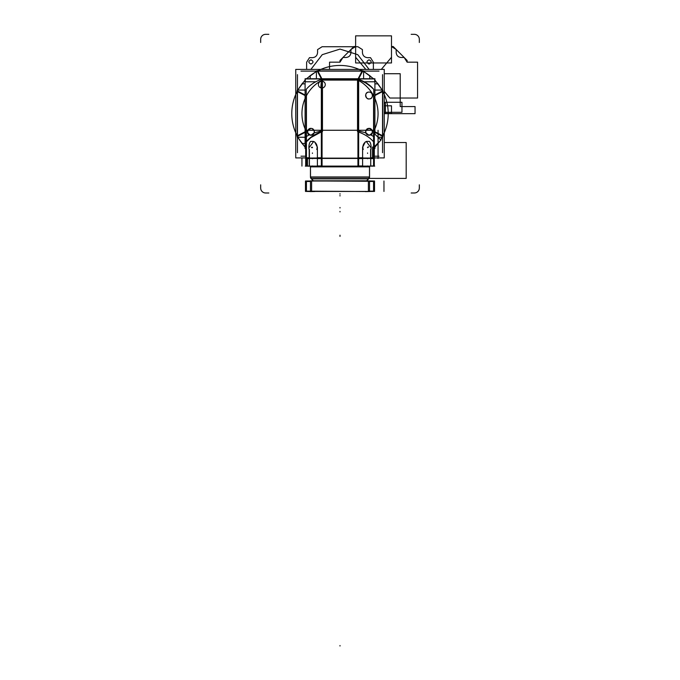 <?xml version="1.0" encoding="UTF-8"?>
<svg xmlns="http://www.w3.org/2000/svg" width="680" height="680" viewBox="0 0 680 680"><rect width="100%" height="100%" fill="white"/><g stroke="black" fill="none" stroke-linecap="round" stroke-linejoin="round"><path stroke-width="1.02" d="M300.976 156.204L305.694 156.204M374.306 156.204L379.024 156.204M384.251 157.913L374.306 157.913L384.251 157.913L384.251 69.411L295.749 69.411L295.749 157.913L295.749 69.411L384.251 69.411L384.251 157.913M305.694 157.913L295.749 157.913L305.694 157.913M362.185 70.856A48.22 48.22 0 0 0 317.815 70.856A48.22 48.22 0 0 1 373.26 78.752A48.22 48.22 0 0 0 362.185 70.856M297.194 91.477A48.22 48.22 0 0 0 297.194 135.847A48.22 48.22 0 0 1 305.091 80.401A48.22 48.22 0 0 0 297.194 91.477M297.457 74.638L297.457 152.685M379.024 71.12L300.976 71.12M382.543 152.685L382.543 74.638M382.806 135.847A48.22 48.22 0 0 0 382.806 91.477A48.22 48.22 0 0 1 380.553 139.749A48.22 48.22 0 0 0 382.806 135.847M310.207 75.582L310.207 77.894M306.74 78.752A48.22 48.22 0 0 1 317.815 70.856A48.22 48.22 0 0 0 306.74 78.752M358.122 78.752L362.278 70.669L363.596 70.941L363.596 78.752M362.142 70.941L317.857 70.941M321.878 78.752L317.721 70.669L316.404 70.941L316.404 78.752M317.313 71.12L321.351 78.752M358.649 78.752L362.686 71.12M374.909 90.066L382.721 90.066L382.993 91.383L374.909 95.54M382.279 90.066L374.909 80.104M373.558 78.752L363.596 71.383M374.909 95.013L382.543 90.975M375.929 83.878L374.909 83.784A6.146 6.146 0 0 0 376.125 83.87M369.793 77.724L369.877 78.752A6.146 6.146 0 0 1 369.793 77.537M374.909 81.77L374.909 134.105L374.909 81.77L374.909 134.105L374.909 81.77L374.909 134.105L374.909 81.77L374.909 134.105L374.909 81.77L374.909 134.105L374.909 81.77L364.183 81.77L374.909 81.77L364.183 81.77L374.909 81.77L364.183 81.77L374.909 81.77L364.183 81.77L374.909 81.77L364.183 81.77L374.909 81.77L374.909 78.752L305.091 78.752L305.091 148.571L305.694 148.571M374.909 148.512L374.306 148.512L374.909 148.512L374.909 146.157L374.909 148.512L374.306 148.512L374.909 148.512L374.909 146.157L374.909 148.512L374.306 148.512L374.909 148.512L374.909 146.157L374.909 148.512L374.306 148.512L374.909 148.512L374.909 146.157L374.909 148.512L374.306 148.512L374.909 148.512L374.909 146.157L374.909 148.571L374.306 148.571M374.909 131.784L382.993 135.941L382.721 137.258L378.063 137.258M382.721 135.805L382.721 91.519M374.909 132.311L382.543 136.349M374.909 80.401A48.22 48.22 0 0 1 382.806 91.477A48.22 48.22 0 0 0 374.909 80.401M378.08 83.87L375.768 83.87M374.909 83.784L375.938 83.87L374.909 83.784M369.793 77.894L369.793 75.582M378.862 142.205A48.22 48.22 0 0 1 374.909 146.922A48.22 48.22 0 0 0 378.862 142.205M374.909 147.22L379.738 141.329M380.698 139.893L382.279 137.258M305.091 146.922A48.22 48.22 0 0 1 297.194 135.847A48.22 48.22 0 0 0 305.091 146.922M301.92 143.454L304.232 143.454M305.091 137.258L297.279 137.258L297.007 135.941L305.091 131.784M297.721 137.258L305.091 147.22M305.091 132.311L297.457 136.349M304.07 143.454L305.091 143.54A6.146 6.146 0 0 0 303.875 143.454M305.091 95.54L297.007 91.383L297.279 90.066L305.091 90.066M297.279 91.519L297.279 135.805M305.091 95.013L297.457 90.975M316.404 71.383L306.442 78.752M305.091 80.104L297.721 90.066M310.123 78.752L310.207 77.724L310.123 78.752A6.146 6.146 0 0 0 310.207 77.537M303.875 83.87A6.146 6.146 0 0 0 305.091 83.784L304.07 83.878M304.232 83.87L301.92 83.87M304.062 83.87L305.091 83.784L304.062 83.87M305.091 143.54L304.062 143.454M377.613 143.454L378.08 143.454M367.778 180.786L312.222 180.786L367.778 180.786M373.507 191.437L369.529 191.139L373.728 191.139M369.529 191.233L373.567 191.233L369.529 191.233M369.529 191.522L306.272 191.139M306.493 191.437L310.471 191.522M306.433 191.233L310.471 191.233L306.433 191.233M306.433 181.016L306.433 191.437M306.272 181.305L310.471 181.305L306.493 181.016M310.471 181.212L306.433 181.212L310.471 181.212M373.728 181.305L310.471 180.931M369.529 181.016L369.529 191.437L310.471 191.437L310.471 181.016L369.529 181.016M368.399 191.139L368.399 181.305L368.399 191.139M311.601 181.305L311.601 191.139L311.601 181.305M305.473 181.016L305.473 191.437L374.527 191.437L374.527 181.016L374.527 191.437L305.473 191.437L305.473 181.016L374.527 181.016L305.473 181.016M373.567 181.475L369.529 181.475M368.399 181.475L368.399 181.024M311.601 181.024L311.601 181.475M310.471 181.475L306.433 181.475M369.529 180.931L373.507 181.016M369.529 181.212L370.532 181.212M373.567 181.016L373.567 191.437M310.514 180.82L314.432 180.931M365.568 180.931L369.589 180.931M314.789 191.522L310.173 191.599M369.937 191.522L365.33 191.599M321.351 80.096L358.649 80.096M305.295 81.77L305.295 78.957L357.536 78.957A38.055 24.463 0 0 1 357.935 79.084L358.649 79.084L358.649 158.448M358.649 130.262L321.351 130.262M321.351 132.065L321.351 158.448M357.935 157.769L357.935 131.818L357.935 157.769M322.065 131.818L322.065 157.769L322.065 131.818M306.433 94.486L306.433 141.542C309.952 137.283 315.163 133.918 322.065 131.461L322.065 131.469M322.065 131.512L310.938 137.538L306.433 141.822L306.433 159.154M305.091 81.77L315.817 81.77L305.091 81.77L305.091 148.512L305.694 148.512L305.091 148.512L305.694 148.512L305.091 148.512L305.694 148.512L305.091 148.512L305.694 148.512L305.091 148.512L305.694 148.512L305.091 148.512L305.091 81.77L315.817 81.77L305.091 81.77L305.091 148.512L305.091 81.77L315.817 81.77L305.091 81.77L305.091 148.512L305.091 81.77L315.817 81.77L305.091 81.77L305.091 148.512L305.091 81.77L315.817 81.77L305.091 81.77L305.091 148.512M373.567 94.486L373.567 159.154M373.771 142.12A38.055 24.463 0 0 0 357.536 131.682L357.536 78.948L374.705 78.957L374.705 81.77M317.39 147.007L317.39 166.099M309.196 149.464L309.196 158.125M309.392 149.464L309.392 157.769L309.392 149.464M370.804 149.464L370.804 158.125M370.608 157.769L370.608 149.464L370.608 157.769M362.61 147.007L362.61 166.099M374.306 158.448L374.306 130.262L305.694 130.262L305.694 158.448L305.694 130.262L374.306 130.262L374.306 158.448L305.694 158.448L374.306 158.448M306.433 158.083L322.065 157.989L322.065 158.44L306.433 158.44M373.567 158.44L357.935 158.44L357.935 157.989L373.567 158.083M305.753 130.262A38.055 38.055 0 0 1 323.536 79.356A38.055 38.055 0 0 0 305.753 130.262A38.055 38.055 0 0 1 323.536 79.356M356.464 79.356A38.055 38.055 0 0 1 374.247 130.262A38.055 38.055 0 0 0 356.464 79.356A38.055 38.055 0 0 1 374.247 130.262M357.536 79.084L322.464 79.084M306.229 142.12A38.055 24.463 180 0 1 322.464 131.682L322.464 78.948A38.055 24.463 180 0 0 322.065 79.084L321.351 79.084L321.351 131.818M322.065 80.096L322.065 81.175L322.065 80.096C315.172 83.903 309.961 89.114 306.433 95.727C309.961 89.114 315.172 83.903 322.065 80.096C315.172 83.903 309.961 89.114 306.433 95.727M357.935 80.096L357.935 130.262L357.935 80.096C364.828 83.903 370.039 89.114 373.567 95.727C370.039 89.114 364.828 83.903 357.935 80.096L357.935 130.262L357.935 80.096C364.828 83.903 370.039 89.114 373.567 95.727M322.065 130.262L322.065 88.017L322.065 130.262M306.229 130.262L306.229 89.386A38.055 24.463 180 0 1 321.351 79.339M358.649 79.339A38.055 24.463 0 0 1 373.771 89.386L373.771 130.262M370.702 86.538L365.789 83.019L357.935 79.093C364.837 81.549 370.048 84.915 373.567 89.173L370.702 86.538M369.282 135.244A3.425 3.425 0 0 0 372.495 131.827A3.425 3.425 0 0 0 369.282 128.401A3.425 3.425 0 0 0 365.636 131.827A3.425 3.425 0 0 0 369.282 135.244M369.061 128.393C373.49 130.679 373.49 132.965 369.061 135.252L370.702 134.835C373.277 135.056 372.784 127.891 369.061 128.393C366.775 128.367 365.687 129.846 365.789 132.829L369.061 135.252C364.642 132.965 364.642 130.679 369.061 128.393L366.019 130.262M310.718 135.244A3.425 3.425 0 0 0 314.364 131.827A3.425 3.425 0 0 0 310.718 128.401A3.425 3.425 0 0 0 307.504 131.827A3.425 3.425 0 0 0 310.718 135.244M310.938 135.252L314.211 132.829C314.313 129.846 313.225 128.367 310.938 128.393C307.216 127.882 306.723 135.056 309.298 134.835L310.938 135.252C306.51 132.965 306.51 130.679 310.938 128.393L307.887 130.262M306.765 158.236L306.298 157.769M309.196 158.236L309.196 157.769L306.221 157.769M317.713 158.236L317.254 157.769M321.351 158.236L321.351 157.769L317.152 157.769M358.649 158.236L358.649 157.769L362.848 157.769M362.287 158.236L362.746 157.769M370.804 158.236L370.804 157.769L373.779 157.769M373.235 158.236L373.702 157.769M369.282 92.081A3.425 3.425 0 0 1 372.495 95.497A3.425 3.425 0 0 1 369.282 98.923A3.425 3.425 0 0 1 365.636 95.497A3.425 3.425 0 0 1 369.282 92.081M321.623 81.175A3.425 3.425 0 0 1 325.269 84.6A3.425 3.425 0 0 1 321.623 88.017A3.425 3.425 0 0 1 318.41 84.6A3.425 3.425 0 0 1 321.623 81.175M309.085 149.464A6.171 2.66 -90 0 1 310.726 141.381L313.344 141.381A6.171 5.567 90 0 1 316.752 149.464M317.356 147.228L314.695 141.907L317.356 147.228M313.633 141.499L309.417 147.228L313.633 141.499M363.248 149.464A6.171 5.567 -90 0 1 366.656 141.381L366.469 141.381M370.914 149.464A6.171 2.66 90 0 0 369.274 141.381L366.656 141.381M370.583 147.228L366.367 141.499L370.583 147.228M365.304 141.907L362.644 147.228L365.304 141.907M374.306 146.761L380.936 140.131L374.306 133.51M313.378 180.82L311.058 178.559A2.363 2.363 0 0 1 310.462 177.182A2.363 2.363 0 0 0 311.066 178.559A2.363 2.363 0 0 1 310.462 177.182A2.363 2.363 0 0 0 311.066 178.559L368.942 178.559A2.363 2.363 0 0 0 369.537 177.182A2.363 2.363 0 0 1 368.934 178.559L366.622 180.82M368.62 178.874L311.38 178.874M369.682 166.226A0.476 0.476 90 0 0 369.503 166.727L369.486 177.182A2.363 2.363 90 0 1 368.704 178.73M369.503 166.727L310.437 166.727L310.514 177.182A2.363 2.363 90 0 0 311.296 178.73M366.707 180.786L368.849 178.644L366.707 180.786L368.849 178.644L311.151 178.644L368.849 178.644L311.151 178.644L313.293 180.786L311.151 178.644L368.849 178.644L311.236 178.73A2.363 2.363 90 0 1 310.462 177.182L369.546 177.182A2.363 2.363 0 0 1 368.934 178.559A2.363 2.363 0 0 0 369.537 177.182L369.486 177.182M310.454 176.97L310.454 166.727L310.454 176.97L369.546 176.97L310.454 176.97L369.546 176.97L310.454 176.97L310.454 166.727L310.514 177.182M369.546 166.863L369.546 166.405L369.546 166.863L310.454 166.863L310.454 166.405L310.454 166.863M310.497 166.727A0.476 0.476 90 0 0 309.918 166.149L310.437 166.727A0.476 0.476 90 0 0 309.859 166.149L309.978 166.132A0.476 0.476 0 0 1 310.454 166.608L369.546 166.608A0.476 0.476 0 0 1 369.741 166.226A0.476 0.476 0 0 0 369.546 166.608L369.546 166.608A0.476 0.476 0 0 1 369.741 166.226A0.476 0.476 0 0 0 369.546 166.608L310.454 166.608A0.476 0.476 0 0 0 310.012 166.132A0.476 0.476 0 0 1 310.454 166.608L369.546 166.608L310.454 166.608A0.476 0.476 0 0 0 310.012 166.132A0.476 0.476 0 0 1 310.454 166.608L369.546 166.608A0.476 0.476 0 0 1 369.741 166.226M374.714 166.132L305.286 166.132M309.859 166.149L325.21 166.132M325.236 166.149L372.436 166.132M306.629 166.132L309.264 165.945L306.629 166.132M309.392 165.945L309.392 158.287L309.392 165.945M373.567 158.134L373.567 166.099M373.371 166.132L370.736 165.945L373.371 166.132M367.455 166.099L370.736 166.132L370.736 158.125M321.359 158.134L305.694 158.134L305.694 166.099L305.694 158.134L321.359 158.134L305.694 158.134L305.694 166.099L321.351 166.132L305.694 166.099L321.359 166.099L305.694 166.099L305.694 158.134L321.359 158.134L321.351 166.099L358.649 166.132L358.649 158.134M321.81 158.134L374.306 158.134L374.306 166.099L321.81 166.099L374.306 166.099L374.306 158.134L374.306 166.099L321.81 166.099L374.306 166.099L374.306 158.134L321.81 158.134M309.392 158.143L309.392 158.601L306.433 158.601M322.065 158.143L322.065 158.601L317.39 158.601M362.61 158.601L357.935 158.601L357.935 158.143M373.567 158.601L370.608 158.601L370.608 158.143M309.264 158.287L306.433 158.287L309.264 158.287M309.264 158.134L309.264 166.132L312.545 166.099M312.426 166.132L312.426 166.608M321.359 166.132L321.81 166.132M322.065 165.945L322.065 158.287L322.065 165.945M357.935 165.945L357.935 158.287L357.935 165.945M321.81 158.287L321.351 158.287M362.61 158.287L358.649 158.287L362.61 158.287M358.649 165.945L362.61 165.945L358.649 165.945M306.433 158.134L306.433 166.099M373.567 158.287L370.736 158.287L373.567 158.287M307.555 166.132L310.258 166.226M384.251 113.662L415.046 113.662L415.046 106.573L400.214 106.573L400.214 73.721L384.251 73.721L400.214 73.721L384.251 73.721L400.214 73.721L384.251 73.721L400.214 73.721L384.251 73.721L400.214 73.721L400.214 106.573L400.214 73.721L400.214 106.573L400.214 73.721L400.214 106.573L400.214 73.721L400.214 106.573L415.046 106.573L400.214 106.573L415.046 106.573L400.214 106.573L415.046 106.573L400.214 106.573L415.046 106.573L415.046 113.662L415.046 106.573L415.046 113.662L415.046 106.573L415.046 113.662L415.046 106.573L415.046 113.662L384.251 113.662L415.046 113.662L384.251 113.662L415.046 113.662L384.251 113.662L415.046 113.662L384.251 113.662L385.381 113.662L385.381 103.258L384.251 103.258L385.381 103.258L384.251 103.258L385.381 103.258L384.251 103.258L385.381 103.258L384.251 103.258L385.381 103.258L385.381 113.662L385.381 103.258L385.381 113.662L385.381 103.258L385.381 113.662L385.381 103.258L385.381 113.662L384.251 113.662L396.788 113.662L384.251 113.662M419.33 39.134L419.33 42.492M414.528 192.993L411.171 192.993M419.322 187.858A4.964 4.964 0 0 1 414.197 192.984M419.33 184.832L419.33 188.19M260.67 188.19L260.67 184.832M265.803 192.984A4.964 4.964 0 0 1 260.678 187.858M268.829 192.993L265.472 192.993M265.472 34.331L268.829 34.331M260.678 39.465A4.964 4.964 0 0 1 265.803 34.34M260.67 42.492L260.67 39.134M411.171 34.331L414.528 34.331M414.197 34.34A4.964 4.964 0 0 1 419.322 39.465M340 211.429L340 211.905L340 211.429M340 235.195L340 235.671L340 235.195M401.957 112.294L401.957 102.272L384.251 102.272L401.957 102.272L384.251 102.272L401.957 102.272L384.251 102.272L401.957 102.272L384.251 102.272L401.957 102.272L401.957 112.294L401.957 102.272L401.957 112.294L401.957 102.272L401.957 112.294L401.957 102.272L401.957 112.294L384.251 112.294L401.957 112.294M383.962 181.016L383.962 191.437L383.962 181.016M312.426 178.976L312.426 179.444L312.426 178.976M367.574 178.976L367.574 179.444L367.574 178.976M322.065 130.798L314.211 132.829M313.981 130.262L312.094 128.596M309.298 134.835L306.433 136.493M321.351 81.209L320.773 87.856M372.113 130.262L369.894 128.494M357.935 130.798L365.789 132.829M370.702 134.835L373.567 136.493M369.061 98.931C373.83 99.254 373.039 91.672 369.061 92.072C363.511 91.962 366.078 99.917 369.061 98.931C373.83 99.254 373.039 91.672 369.061 92.072C363.511 91.962 366.078 99.917 369.061 98.931C373.83 99.254 373.039 91.672 369.061 92.072C363.511 91.962 366.078 99.917 369.061 98.931M306.433 157.913L309.196 157.913M317.39 157.913L321.351 157.913M358.649 157.913L362.61 157.913M370.804 157.913L373.567 157.913M355.631 35.853L355.631 62.959L391.493 62.959L391.493 35.853L355.631 35.853L355.631 62.959L391.493 62.959L391.493 35.853L355.631 35.853L355.631 57.273L365.823 69.411L355.631 57.273L355.631 35.853L355.631 46.538L353.906 46.538L350.948 49.495L355.631 46.538L353.906 46.538L350.948 49.495L355.631 46.538L353.906 46.538L340 60.444L340 62.169L342.958 57.485L340 60.444L340 62.169L342.958 57.485L340 60.444L340 62.169L329.553 62.169L329.553 69.411L329.553 62.169L340 62.169L340 60.444L353.906 46.538L355.631 46.538L355.631 35.853L391.493 35.853L355.631 35.853M407.125 60.444L393.219 46.538L391.493 46.538L391.493 35.853L391.493 46.538L396.176 49.495L393.219 46.538L391.493 46.538L396.176 49.495L393.219 46.538L391.493 46.538L393.219 46.538L407.125 60.444L404.166 57.485L407.125 62.169L407.125 60.444L404.166 57.485L407.125 62.169L407.125 60.444M384.251 91.375L389.835 98.03L417.571 98.03L417.571 62.169L407.125 62.169L417.571 62.169L417.571 98.03L389.835 98.03L384.251 91.375M350.948 49.495L342.958 57.485L345.984 57.485C349.001 57.188 350.659 55.539 350.948 52.521L350.948 49.495L342.958 57.485L345.984 57.485C349.001 57.188 350.659 55.539 350.948 52.521L350.948 49.495M404.166 57.485L396.176 49.495L396.176 52.521C396.474 55.539 398.123 57.188 401.14 57.485L404.166 57.485L396.176 49.495L396.176 52.521C396.474 55.539 398.123 57.188 401.14 57.485L404.166 57.485M381.31 69.411L391.493 57.273L391.493 35.853L391.493 57.273L381.31 69.411M373.371 69.411L373.371 62.211L370.515 57.672L367.574 57.672C364.446 57.366 362.729 55.649 362.423 52.521L362.423 49.589L357.884 46.724L322.116 46.724L317.577 49.589L317.577 52.521C317.271 55.649 315.554 57.366 312.426 57.672L309.485 57.672L306.629 62.211L306.629 69.411L306.629 62.211L309.485 57.672L312.426 57.672C315.554 57.366 317.271 55.649 317.577 52.521L317.577 49.589L322.116 46.724L357.884 46.724L362.423 49.589L362.423 52.521C362.729 55.649 364.446 57.366 367.574 57.672L370.515 57.672L373.371 62.211L373.371 69.411M340 49.087L357.756 54.672L369.113 69.411L357.756 54.672L340 49.087L322.243 54.672L310.887 69.411L322.243 54.672L340 49.087M369.061 59.806C371.807 61.225 371.807 62.645 369.061 64.064C366.325 62.645 366.325 61.225 369.061 59.806C371.807 61.225 371.807 62.645 369.061 64.064C366.325 62.645 366.325 61.225 369.061 59.806M310.938 59.806C313.675 61.225 313.675 62.645 310.938 64.064C308.193 62.645 308.193 61.225 310.938 59.806C313.675 61.225 313.675 62.645 310.938 64.064C308.193 62.645 308.193 61.225 310.938 59.806M312.426 147.228L312.426 147.696M367.574 147.228L367.574 147.696M372.538 147.007L372.538 158.125M378.054 158.448L378.054 130.262L378.054 158.448M378.054 158.125L378.054 147.007L378.054 158.125M369.07 178.398L406.19 178.398L406.19 142.528L384.251 142.528L406.19 142.528L406.19 178.398L369.07 178.398M340 195.959L340 195.492L340 195.959M377.731 158.236L378.19 157.769L377.731 158.236M312.426 152.949L312.426 153.417M367.574 152.949L367.574 153.417M372.402 157.769L372.87 158.236M311.567 147.228L311.567 147.696M368.433 147.228L368.433 146.752M369.546 176.97L369.546 166.727M340 645.524L340 646L340 645.524M340 235.917L340 236.394L340 235.917M340 193.698L340 194.166L340 193.698M340 207.494L340 207.969L340 207.494M310.454 166.727L310.454 177.182A2.363 2.363 0 0 0 311.066 178.559L313.293 180.786L311.151 178.644L310.454 176.851L311.236 178.73M368.942 178.559L366.622 180.88L368.942 178.559A2.363 2.363 0 0 0 369.537 177.182L369.546 166.396L369.546 177.182M311.058 178.559L313.293 180.786M301.945 158.134L301.945 166.099L301.945 158.134M384.251 113.475L391.493 113.475L391.493 105.816L384.251 105.816L391.493 105.816L384.251 105.816L391.493 105.816L384.251 105.816L391.493 105.816L384.251 105.816L391.493 105.816L391.493 113.475L391.493 105.816L391.493 113.475L391.493 105.816L391.493 113.475L391.493 105.816L391.493 113.475L384.251 113.475M370.736 165.945L373.567 165.945L370.736 165.945M367.574 165.945L367.574 166.421M367.574 158.287L367.574 158.763M321.351 165.945L317.39 165.945L321.351 165.945M312.426 158.287L312.426 158.763M312.426 165.945L312.426 166.421M307.462 158.134L307.462 166.099M306.127 165.945L306.595 165.945M306.221 158.287L306.688 158.287M367.574 166.132L367.574 166.608M312.962 181.118L313.387 180.693M367.038 181.118L366.613 180.693M369.546 176.851L368.764 178.73M310.454 166.396L310.454 177.182L310.454 166.396M369.563 166.727L370.022 166.132"/></g></svg>
